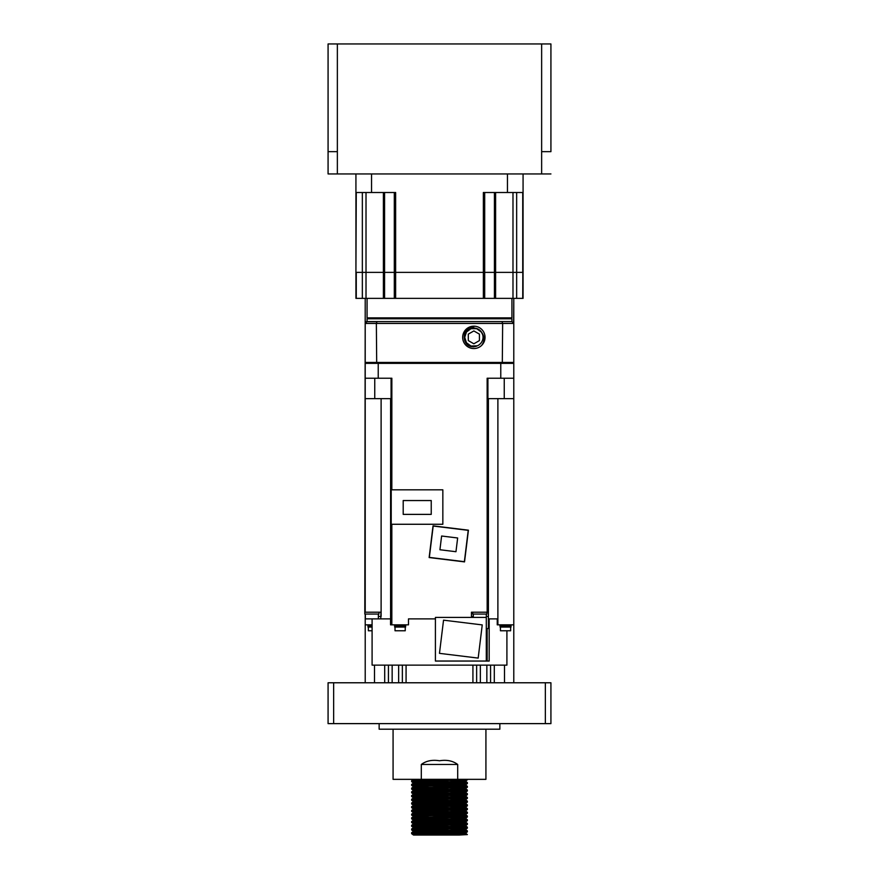 <?xml version="1.0" encoding="UTF-8"?>
<svg xmlns="http://www.w3.org/2000/svg" width="879" height="879" viewBox="0 0 879 879"><rect width="100%" height="100%" fill="white"/><g stroke="black" fill="none" stroke-linecap="round" stroke-linejoin="round"><path stroke-width="1.32" d="M459.157 783.057L411.658 781.673C409.922 781.046 469.078 780.42 467.353 779.805L467.353 779.343M429.172 783.738L413.515 783.035L460.53 781.563L465.485 781.211L467.353 779.805M413.515 783.068L411.647 781.662L411.658 780.717L459.157 779.343M467.353 834.589L459.157 835.05L467.353 834.589L462.035 834.215L419.843 833.193M459.157 835.05L413.504 835.05L459.157 835.05L411.647 833.655C409.922 833.039 469.078 832.424 467.353 831.798L467.342 830.853L462.035 830.501L419.843 829.479M467.342 834.567L465.485 833.171L413.493 835.05L411.658 833.677L411.647 832.732L413.515 831.314L460.53 829.853L465.485 829.457L449.828 828.787M411.647 832.732C409.922 832.105 469.078 831.49 467.353 830.875L465.485 829.457M459.157 831.336L411.658 829.963C409.922 829.326 469.078 828.71 467.353 828.084L467.342 827.139L462.035 826.787L419.843 825.766M465.485 829.501L467.353 828.084M429.172 832.028L413.515 831.358L411.658 829.963L411.658 828.996C409.922 828.392 469.078 827.776 467.353 827.161L465.485 825.744L449.828 825.073M459.157 827.622L411.647 826.227C409.922 825.612 469.078 824.996 467.353 824.37L467.342 823.425L462.035 823.074L419.843 822.052M411.647 826.227L411.658 825.282L413.515 823.887L465.485 822.063L449.828 821.36M411.647 825.304C409.922 824.678 469.078 824.062 467.353 823.447M459.157 823.909L411.658 822.535C409.922 821.898 469.078 821.272 467.353 820.656L467.342 819.711L462.035 819.36L419.843 818.338M429.172 824.601L413.515 823.92L411.658 822.535L411.658 821.568C409.922 820.964 469.078 820.349 467.353 819.733L465.485 818.316L449.828 817.646M459.157 820.195L411.647 818.799C409.922 818.184 469.078 817.558 467.353 816.943L467.342 815.998L462.035 815.646L419.843 814.624M411.658 818.821L413.515 820.206L460.53 818.712L465.485 818.349L467.353 816.943M411.647 818.799L411.658 817.855C409.922 817.25 469.078 816.635 467.353 816.02M459.157 816.481L411.658 815.108C409.922 814.47 469.078 813.844 467.353 813.229L467.342 812.284L462.035 811.932L419.843 810.91M429.172 817.162L413.515 816.492L411.647 815.086L411.658 814.141L413.515 812.745L460.53 811.284L465.485 810.888L449.828 810.218M411.647 814.163C409.922 813.536 469.078 812.921 467.353 812.306L465.485 810.888M459.157 812.767L411.658 811.394C409.922 810.757 469.078 810.13 467.353 809.515L467.342 808.57L462.035 808.219L419.843 807.197M429.172 813.449L413.515 812.778L411.658 811.394L411.658 810.427C409.922 809.823 469.078 809.207 467.353 808.592L465.485 807.175L449.828 806.504M459.157 809.054L411.647 807.658C409.922 807.043 469.078 806.417 467.353 805.801L467.342 804.856L462.035 804.505L419.843 803.483M411.647 807.658L411.658 806.713L413.515 805.318L465.485 803.494L449.828 802.791M411.647 806.735C409.922 806.109 469.078 805.494 467.353 804.878M459.157 805.34L411.658 803.955C409.922 803.329 469.078 802.703 467.353 802.087L467.342 801.143L462.035 800.791L419.843 799.769M429.172 806.021L413.515 805.351L411.647 803.944L411.658 802.999C409.922 802.395 469.078 801.78 467.353 801.154L465.485 799.747L449.828 799.077M459.157 801.626L411.658 800.242C409.922 799.615 469.078 798.989 467.353 798.374L467.342 797.429L462.035 797.077L419.843 796.055M429.172 802.307L413.515 801.604L460.53 800.143L465.485 799.78L467.353 798.374M413.515 801.637L411.647 800.231L411.658 799.286C409.922 798.681 469.078 798.066 467.353 797.44L465.485 796.033L449.828 795.363M459.157 797.912L411.658 796.528C409.922 795.902 469.078 795.275 467.353 794.66L467.342 793.715L462.035 793.363L419.843 792.342M429.172 798.593L413.515 797.923L411.647 796.517L411.647 795.583L413.515 794.176L460.53 792.704L465.485 792.32L449.828 791.649M411.647 795.583C409.922 794.968 469.078 794.352 467.353 793.726L465.485 792.32M459.157 794.198L411.658 792.814C409.922 792.188 469.078 791.561 467.353 790.946L467.342 790.001L462.035 789.65L419.843 788.628M429.172 794.88L413.515 794.209L411.647 792.803L411.658 791.858C409.922 791.254 469.078 790.639 467.353 790.012L465.485 788.606L449.828 787.936M459.157 790.485L411.647 789.089C409.922 788.474 469.078 787.848 467.353 787.232L467.342 786.287L462.035 785.936L419.843 784.914M411.647 789.089L411.658 788.144C409.922 787.54 469.078 786.925 467.353 786.298M459.157 786.771L411.658 785.386C409.922 784.76 469.078 784.134 467.353 783.519L467.342 782.574L462.035 782.222L419.843 781.2M429.172 787.452L413.515 786.782L411.647 785.376L411.658 784.431C409.922 783.826 469.078 783.211 467.353 782.585L465.485 781.178L449.828 780.508M485.922 729.196L485.922 779.343L457.695 779.343L457.695 764.477C452.839 760.818 446.785 759.588 439.5 760.764C432.215 759.588 426.15 760.818 421.305 764.477C426.161 760.818 432.215 759.588 439.5 760.764C446.785 759.588 452.85 760.818 457.695 764.477L421.305 764.477L421.305 779.343L393.078 779.343L393.078 729.196M499.854 723.626L499.854 729.196L379.146 729.196L379.146 723.626M388.43 682.774L388.43 665.128M398.637 665.128L398.637 682.774L392.155 682.774L392.155 665.128M374.509 665.128L374.509 682.774L384.705 682.774L384.705 665.128M365.214 614.058L365.214 682.774L365.214 614.058L365.214 618.893L380.816 618.893L380.816 616.476L378.366 616.476M380.893 616.476L380.893 612.202L365.214 612.202L365.214 298.366L364.807 614.058L378.926 614.058L378.926 612.202M513.786 682.774L513.786 624.837L513.786 682.774M366.147 363.357L365.214 362.434L513.786 362.434L513.786 398.648L487.142 398.648L487.142 378.223L513.786 378.223L513.786 362.434L512.853 363.357M513.644 322.747L513.786 298.366L513.786 323.428L502.645 323.439L501.964 321.582L502.645 323.439L502.305 363.357M504.491 665.128L504.491 682.774L494.295 682.774L494.295 665.128M490.57 682.774L490.57 665.128M480.363 665.128L480.363 682.774L486.845 682.774L486.845 665.128M476.638 682.774L476.638 665.128M406.076 665.128L406.076 682.774L472.924 682.774L472.924 665.128M402.362 682.774L402.362 665.128M545.354 723.626L545.354 682.774L550.924 682.774L550.924 723.626L328.076 723.626L328.076 682.774L333.646 682.774L333.646 723.626M545.354 682.774L333.646 682.774M421.305 779.343L457.695 779.343M465.485 833.171L449.828 832.501M429.172 828.315L413.515 827.633L411.658 826.249M411.658 828.996L413.515 827.6L460.53 826.139L465.485 825.777L467.342 824.392M411.658 817.855L413.515 816.459L418.47 816.108L465.485 814.635L449.828 813.932M429.172 809.735L413.515 809.032L460.53 807.57L465.485 807.208L467.342 805.812M411.658 799.286L413.515 797.89L460.53 796.429L465.485 796.066L467.342 794.671M429.172 791.166L413.515 790.463L460.53 788.99L465.485 788.639L467.342 787.243M411.658 788.144L413.515 786.749L418.47 786.397L465.485 784.925L449.828 784.222M429.172 780.025L413.493 779.343L411.658 780.717M550.924 151.66L550.924 43.95L550.924 151.66L541.64 151.66L541.64 173.943L328.076 173.943L328.076 151.66L337.36 151.66L337.36 173.943M550.924 173.943L541.64 173.943M328.076 43.95L328.076 151.66L328.076 43.95L550.924 43.95M500.437 627.057L500.437 630.77L510.644 630.77L510.644 627.057M500.063 625.76L500.063 627.057L511.018 627.057L511.018 625.76M499.964 624.837L499.964 625.76L511.106 625.76L511.106 624.837M439.467 653.35L443.543 620.167L482.241 624.914L478.176 658.096L439.467 653.35M455.959 551.715L457.651 537.981L441.61 536.014L439.929 549.749L455.959 551.715M464.376 561.681L468.221 530.345L433.193 526.049L429.348 557.385L464.376 561.681M468.43 530.191L464.53 561.89L429.139 557.55L433.039 525.84L468.43 530.191M487.922 398.648L487.922 378.223M504.249 398.648L504.249 378.223M395.023 627.057L395.023 630.77L405.241 630.77L405.241 627.057M394.66 625.76L394.66 627.057L405.615 627.057L405.615 625.76M394.561 624.837L394.561 625.76L405.702 625.76L405.702 624.837M368.356 627.057L368.356 630.77L372.092 630.77M367.982 625.76L367.982 627.057L372.092 627.057M367.894 624.837L367.894 625.76L372.092 625.76M365.214 618.893L365.214 624.837L372.092 624.837M380.816 618.893L390.54 618.893L390.54 624.837L391.836 624.837L391.836 524.269M431.237 514.38L431.237 500.547L403.197 500.547L403.197 514.38L431.237 514.38M442.84 524.269L442.84 489.823L391.221 489.823L391.221 524.269L442.84 524.269M391.836 398.648L365.214 398.648L365.214 378.223L391.858 378.223L391.836 489.823M435.413 618.893L408.482 618.893L408.482 624.837L391.836 624.837M486.296 661.041L486.296 617.41L435.413 617.41L435.413 661.041L487.164 661.041L487.164 628.551L488.383 628.551L488.383 618.893L497.25 618.893L497.25 624.837L513.786 624.837L513.786 398.648M473.32 616.476L471.441 616.476L471.441 617.41M487.164 628.551L486.296 628.551M487.164 661.041L489.185 661.041L489.185 618.893M488.383 618.893L488.383 616.476L486.318 616.476M488.405 398.648L488.405 616.476L488.383 612.202L471.441 612.202L471.441 616.476M486.296 618.893L486.318 614.058M473.32 614.058L473.32 617.41M472.759 612.202L472.759 614.058L486.878 614.058L486.878 612.202M487.164 612.202L487.164 398.648M365.214 378.223L365.214 363.357L513.786 363.357M374.751 398.648L374.751 378.223M391.078 398.648L391.078 378.223M378.366 618.893L378.366 614.058M365.367 614.058L365.367 618.893M365.214 612.202L365.214 398.648M372.092 618.893L372.092 665.128L506.908 665.128L506.908 630.77M513.786 614.058L513.786 612.202M473.858 348.556A11.185 11.185 0 0 0 485.043 337.36A11.185 11.185 0 0 0 473.858 326.175A11.185 11.185 0 0 0 462.662 337.36A11.185 11.185 0 0 0 473.858 348.556M502.645 323.439L376.355 323.439L376.695 363.357M366.367 321.714L376.783 321.703M367.07 321.582L367.07 318.791L511.93 318.791L511.93 321.582L377.036 321.582L376.355 323.439L365.214 323.439L367.07 321.582L511.93 321.582L513.786 323.439L513.786 362.434M365.214 323.439L365.214 362.434M471.507 346.535A9.471 9.471 0 0 0 473.858 346.831M511.93 298.366L511.93 317.868L367.07 317.868L367.07 298.366M523.071 298.366L523.071 272.369L523.071 298.366L355.929 298.366L355.929 173.943M356.27 192.512L355.929 272.369L366.016 272.369L356.27 272.369L356.27 298.366M383.398 192.512L383.398 272.369L366.016 272.369L384.573 272.369L383.398 272.369L383.398 298.366M522.73 298.366L523.071 192.512L523.071 272.369L384.573 272.369L394.308 272.369L394.308 192.512M494.427 298.366L494.427 272.369L394.308 272.369L394.308 298.366M494.427 192.512L494.427 272.369L522.73 272.369L522.73 192.512M507.458 173.943L507.458 192.512L483.362 192.512L483.362 298.366M395.638 298.366L395.638 192.512L371.542 192.512L371.542 173.943M507.458 192.512L523.071 192.512L523.071 173.943M371.542 192.512L355.929 192.512M473.858 330.933L468.287 334.141L468.287 340.58L473.858 343.799L479.429 340.58L479.429 334.141L473.858 330.933M481.714 345.26C484.714 341.074 484.747 336.855 481.813 332.581A9.284 9.284 0 0 0 464.573 337.36A9.284 9.284 0 0 0 476.077 346.381L473.858 346.744C460.959 347.666 461.046 326.417 473.858 326.812M481.813 332.581L482.296 333.877C484.384 338.338 481.846 343.909 477.363 345.799L476.077 346.381M470.342 328.933L466.463 331.998L464.727 337.36L466.463 342.733L471.034 346.051L477.363 345.799L471.034 346.051L466.463 342.733L464.727 337.36L466.463 331.998L471.034 328.68L476.682 328.68L481.242 331.998L482.296 333.877L481.242 331.998M337.36 43.95L337.36 151.66M541.64 43.95L541.64 151.66M390.595 398.648L390.595 624.837M381.112 398.648L381.112 616.476M500.777 378.223L500.777 363.357M378.223 363.357L378.223 378.223M497.888 398.648L497.888 624.837M362.346 298.366L362.346 192.512M366.016 298.366L366.016 192.512M384.573 298.366L384.573 192.512M484.692 298.366L484.692 192.512M512.984 298.366L512.984 192.512M516.654 298.366L516.654 192.512M465.485 833.215L467.342 831.82M465.485 822.063L467.342 820.678M467.342 815.998L465.485 814.602L467.342 813.251M465.485 810.921L467.342 809.526M413.515 809.065L411.658 807.669M465.485 803.494L467.342 802.098M465.485 792.353L467.342 790.957M413.515 790.496L411.658 789.1M465.485 784.925L467.342 783.53M411.658 784.431L413.515 783.035M467.342 786.287L465.485 784.892M411.658 791.858L413.515 790.463M411.658 802.999L413.515 801.604M467.342 804.856L465.485 803.461M411.658 810.427L413.515 809.032M411.658 821.568L413.515 820.173M467.342 823.425L465.485 822.03M367.07 318.791L368.004 317.868M511.93 318.791L510.996 317.868M495.602 298.366L495.602 192.512"/></g></svg>
